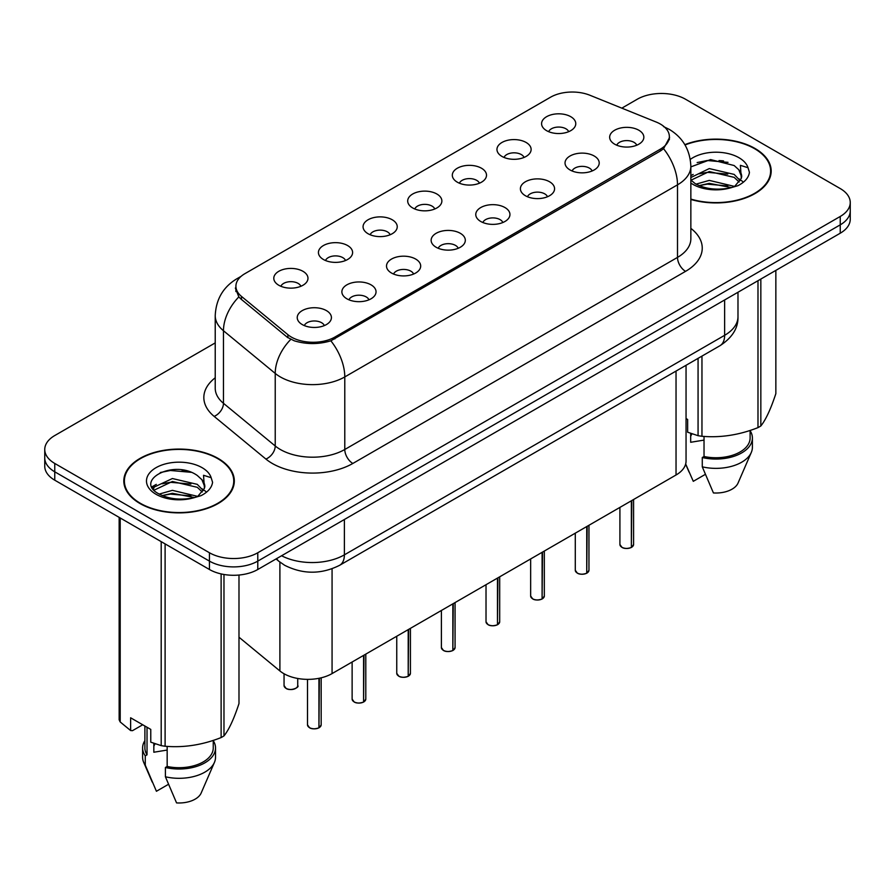 <?xml version="1.0" encoding="UTF-8"?>
<svg xmlns="http://www.w3.org/2000/svg" width="895" height="895" viewBox="0 0 895 895"><rect width="100%" height="100%" fill="white"/><g stroke="black" fill="none" stroke-linecap="round" stroke-linejoin="round"><path stroke-width="1.34" d="M501.961 156.424A17.094 9.867 180 0 1 498.571 153.627A17.094 9.867 180 0 1 504.232 141.365A17.094 9.867 180 0 1 526.126 142.473A17.094 9.867 180 0 1 529.516 153.627A17.094 9.867 180 0 1 501.961 156.424M524.045 157.442A10.259 5.918 0 0 0 521.293 154.555A10.259 5.918 0 0 0 511.19 153.056A10.259 5.918 0 0 0 504.042 157.442M457.334 182.188A17.094 9.867 180 0 1 453.933 179.403A17.094 9.867 180 0 1 459.594 167.13A17.094 9.867 180 0 1 481.499 168.238A17.094 9.867 180 0 1 484.889 179.403A17.094 9.867 180 0 1 457.334 182.188M479.418 183.206A10.259 5.918 0 0 0 476.666 180.331A10.259 5.918 0 0 0 466.563 178.832A10.259 5.918 0 0 0 459.415 183.206M412.696 207.953A17.094 9.867 180 0 1 409.306 205.168A17.094 9.867 180 0 1 414.967 192.906A17.094 9.867 180 0 1 436.861 194.002A17.094 9.867 180 0 1 440.262 205.168A17.094 9.867 180 0 1 412.696 207.953M434.78 208.982A10.259 5.918 0 0 0 432.028 206.096A10.259 5.918 0 0 0 421.925 204.597A10.259 5.918 0 0 0 414.777 208.982M368.069 233.729A17.094 9.867 180 0 1 364.679 230.932A17.094 9.867 180 0 1 370.34 218.671A17.094 9.867 180 0 1 392.234 219.767A17.094 9.867 180 0 1 395.624 230.932A17.094 9.867 180 0 1 368.069 233.729M390.153 234.747A10.259 5.918 0 0 0 387.401 231.861A10.259 5.918 0 0 0 377.298 230.362A10.259 5.918 0 0 0 370.15 234.747M323.431 259.494A17.094 9.867 180 0 1 320.041 256.697A17.094 9.867 180 0 1 325.702 244.436A17.094 9.867 180 0 1 347.607 245.543A17.094 9.867 180 0 1 350.997 256.697A17.094 9.867 180 0 1 323.431 259.494M345.526 260.512A10.259 5.918 0 0 0 342.774 257.626A10.259 5.918 0 0 0 332.671 256.127A10.259 5.918 0 0 0 325.511 260.512M278.804 285.259A17.094 9.867 180 0 1 275.414 282.473A17.094 9.867 180 0 1 281.075 270.2A17.094 9.867 180 0 1 302.969 271.308A17.094 9.867 180 0 1 306.358 282.473A17.094 9.867 180 0 1 278.804 285.259M300.888 286.288A10.259 5.918 0 0 0 298.136 283.402A10.259 5.918 0 0 0 288.033 281.903A10.259 5.918 0 0 0 280.885 286.288M546.588 130.659A17.094 9.867 180 0 1 543.198 127.862A17.094 9.867 180 0 1 548.859 115.6A17.094 9.867 180 0 1 570.764 116.697A17.094 9.867 180 0 1 574.154 127.862A17.094 9.867 180 0 1 546.588 130.659M568.683 131.677A10.259 5.918 0 0 0 565.931 128.791A10.259 5.918 0 0 0 555.829 127.291A10.259 5.918 0 0 0 548.669 131.677M570.037 169.96A17.094 9.867 180 0 1 566.647 167.164A17.094 9.867 180 0 1 572.308 154.902A17.094 9.867 180 0 1 594.202 155.998A17.094 9.867 180 0 1 597.591 167.164A17.094 9.867 180 0 1 570.037 169.96M592.121 170.979A10.259 5.918 0 0 0 589.369 168.092A10.259 5.918 0 0 0 579.266 166.593A10.259 5.918 0 0 0 572.118 170.979M525.399 195.725A17.094 9.867 180 0 1 522.009 192.928A17.094 9.867 180 0 1 527.67 180.667A17.094 9.867 180 0 1 549.575 181.774A17.094 9.867 180 0 1 552.965 192.928A17.094 9.867 180 0 1 525.399 195.725M547.494 196.743A10.259 5.918 0 0 0 544.742 193.868A10.259 5.918 0 0 0 534.639 192.358A10.259 5.918 0 0 0 527.479 196.743M480.772 221.49A17.094 9.867 180 0 1 477.382 218.704A17.094 9.867 180 0 1 483.043 206.443A17.094 9.867 180 0 1 504.937 207.539A17.094 9.867 180 0 1 508.326 218.704A17.094 9.867 180 0 1 480.772 221.49M502.856 222.519A10.259 5.918 0 0 0 500.104 219.633A10.259 5.918 0 0 0 490.001 218.134A10.259 5.918 0 0 0 482.852 222.519M436.145 247.255A17.094 9.867 180 0 1 432.755 244.469A17.094 9.867 180 0 1 438.405 232.208A17.094 9.867 180 0 1 460.31 233.304A17.094 9.867 180 0 1 463.7 244.469A17.094 9.867 180 0 1 436.145 247.255M458.229 248.284A10.259 5.918 0 0 0 455.477 245.398A10.259 5.918 0 0 0 445.374 243.899A10.259 5.918 0 0 0 438.226 248.284M391.507 273.031A17.094 9.867 180 0 1 388.117 270.234A17.094 9.867 180 0 1 393.778 257.973A17.094 9.867 180 0 1 415.683 259.069A17.094 9.867 180 0 1 419.073 270.234A17.094 9.867 180 0 1 391.507 273.031M413.602 274.049A10.259 5.918 0 0 0 410.85 271.163A10.259 5.918 0 0 0 400.747 269.663A10.259 5.918 0 0 0 393.587 274.049M346.88 298.796A17.094 9.867 180 0 1 343.49 295.999A17.094 9.867 180 0 1 349.151 283.737A17.094 9.867 180 0 1 371.045 284.845A17.094 9.867 180 0 1 374.434 295.999A17.094 9.867 180 0 1 346.88 298.796M368.964 299.814A10.259 5.918 0 0 0 366.212 296.939A10.259 5.918 0 0 0 356.109 295.428A10.259 5.918 0 0 0 348.96 299.814M302.242 324.561A17.094 9.867 180 0 1 298.852 321.775A17.094 9.867 180 0 1 304.513 309.513A17.094 9.867 180 0 1 326.418 310.61A17.094 9.867 180 0 1 329.808 321.775A17.094 9.867 180 0 1 302.242 324.561M324.337 325.59A10.259 5.918 0 0 0 321.585 322.703A10.259 5.918 0 0 0 311.482 321.204A10.259 5.918 0 0 0 304.334 325.59M614.664 144.184A17.094 9.867 180 0 1 611.274 141.399A17.094 9.867 180 0 1 616.935 129.137A17.094 9.867 180 0 1 638.84 130.234A17.094 9.867 180 0 1 642.23 141.399A17.094 9.867 180 0 1 614.664 144.184M636.748 145.214A10.259 5.918 0 0 0 633.996 142.327A10.259 5.918 0 0 0 623.893 140.828A10.259 5.918 0 0 0 616.744 145.214M656.236 122.056A30.766 17.755 180 0 1 660.342 124.047A30.766 17.755 180 0 1 669.359 136.611A30.766 17.755 180 0 1 660.342 149.163L334.875 337.068A30.766 17.755 180 0 1 287.921 334.708L241.471 296.402A30.766 17.755 180 0 1 235.911 286.221A30.766 17.755 180 0 1 244.917 273.657L550.503 97.231A30.766 17.755 180 0 1 589.894 95.239L656.236 122.056M686.051 365.294L686.051 461.037A34.178 19.735 180 0 1 676.038 474.999L332.067 673.588A34.178 19.735 180 0 1 279.9 670.948L238.987 637.218M690.85 199.451A55.255 31.907 0 0 0 771.188 171.023A55.255 31.907 0 0 0 755 148.469A55.255 31.907 0 0 0 684.854 144.643M218.145 458.43A55.255 31.907 0 0 0 157.923 451.505A55.255 31.907 0 0 0 123.812 480.984A55.255 31.907 0 0 0 140 503.538A55.255 31.907 0 0 0 200.212 510.452A55.255 31.907 0 0 0 234.322 480.984A55.255 31.907 0 0 0 218.145 458.43M124.383 483.859A55.255 31.907 0 0 0 124.192 484.71M669.594 137.45L663.564 148.704L660.588 150.875L330.848 340.805C318.654 344.474 306.459 344.474 294.265 340.805L287.362 337.303L240.912 299.008L238.842 296.905L235.351 288.045M215.225 342.897L54.763 435.541A34.178 19.735 0 0 0 44.75 449.491L44.75 466.239A34.178 19.735 0 0 0 54.763 480.19L209.441 569.5L209.441 561.12A34.178 19.735 0 0 0 257.782 561.12L840.237 224.846A34.178 19.735 0 0 0 850.25 210.884A34.178 19.735 0 0 1 840.237 224.846L257.782 561.12A34.178 19.735 0 0 1 209.441 561.12L54.763 471.822L209.441 561.12L209.441 552.752A34.178 19.735 0 0 0 257.782 552.752L840.237 216.467A34.178 19.735 0 0 0 850.25 202.516A34.178 19.735 0 0 0 840.237 188.565L685.559 99.255A34.178 19.735 0 0 0 637.218 99.255L621.824 108.15M44.75 457.871A34.178 19.735 0 0 0 54.763 471.822A34.178 19.735 0 0 1 44.75 457.871M44.75 449.491A34.178 19.735 0 0 0 54.763 463.453L209.441 552.752M233.953 484.71A55.255 31.907 0 0 0 233.752 483.859M770.808 174.749A55.255 31.907 0 0 0 770.617 173.898M209.441 569.5A34.178 19.735 0 0 0 257.782 569.5L840.237 233.215A34.178 19.735 0 0 0 850.25 219.264L850.25 202.516M631.322 547.494C627.261 548.803 624.139 548.758 621.969 547.371L619.911 544.473A6.836 3.949 0 0 0 621.913 547.27A6.836 3.949 0 0 0 631.367 547.382L631.21 547.471A6.612 3.815 180 0 1 622.081 547.36M631.367 547.102L631.792 500.54M631.367 547.382L631.367 500.786M586.695 573.259C582.634 574.568 579.512 574.523 577.331 573.136L575.284 570.249A6.836 3.949 0 0 0 577.286 573.035A6.836 3.949 0 0 0 586.74 573.158L586.583 573.247A6.612 3.815 180 0 1 577.443 573.124M586.74 572.878L587.154 526.305M586.74 573.158L586.74 526.551M542.057 599.024C537.996 600.332 534.886 600.288 532.704 598.912L530.657 596.014A6.836 3.949 0 0 0 532.659 598.8A6.836 3.949 0 0 0 542.101 598.923L541.956 599.012A6.612 3.815 180 0 1 532.816 598.9M542.101 598.643L542.527 552.081M542.101 598.923L542.101 552.316M497.43 624.788C493.369 626.097 490.247 626.064 488.066 624.676L486.019 621.779A6.836 3.949 0 0 0 488.021 624.565A6.836 3.949 0 0 0 497.475 624.688L497.318 624.777A6.612 3.815 180 0 1 488.189 624.665M497.475 624.408L497.9 577.846M497.475 624.688L497.475 578.092M452.792 650.564C448.742 651.873 445.62 651.828 443.439 650.441L441.392 647.544A6.836 3.949 0 0 0 443.394 650.341A6.836 3.949 0 0 0 452.848 650.452L452.691 650.542A6.612 3.815 180 0 1 443.551 650.43M452.848 650.173L453.262 603.61M452.848 650.452L452.848 603.856M690.85 199.082A54.684 31.571 0 0 0 770.617 171.023A54.684 31.571 0 0 0 754.597 148.704A54.684 31.571 0 0 0 685.055 144.968M691.992 433.851A25.754 14.868 0 0 0 690.683 436.38M690.683 433.393L690.683 442.275L704.029 440.105M696.053 184.135L709.265 180.398L734.415 186.395M727.769 185.914L707.24 184.146L699.084 185.623L709.265 183.352L731.551 187.626M690.85 177.534L709.265 168.584L734.146 174.402L740.131 180.622M690.985 180.208L709.265 171.538L734.146 177.355L739.136 182.032M690.85 180.052L695.292 183.688C705.26 189.091 717.04 190.467 730.633 187.827L737.86 185.712C744.819 182.144 748.679 177.691 749.439 172.343L748.019 167.723L740.4 165.34L741.295 178.373L741.687 176.606A25.754 14.868 0 0 0 738.778 169.737L741.675 176.964M738.778 169.737L734.168 165.541L710.596 159.578L690.85 166.884M741.295 178.373L735.019 185.959M686.051 418.547L687.64 419.464L687.64 432.218L698.066 435.686A61.52 35.52 0 0 0 701.96 436.279C720.564 437.912 739.236 435.026 757.987 427.62A61.52 35.52 0 0 0 760.839 425.975C765.818 419.744 770.819 408.959 775.853 393.632L775.853 270.391M704.029 436.424L704.029 456.506A34.178 19.735 0 0 0 750.111 438.013L750.111 430.439M704.029 456.506L702.273 457.524A36.46 21.044 0 0 0 752.393 438.013A36.46 21.044 0 0 0 750.111 430.685M702.273 457.524L702.273 466.832A36.46 21.044 0 0 0 751.308 452.411A36.46 21.044 0 0 0 752.393 447.31L752.393 438.013M702.273 466.832L713.427 492.944A22.789 13.156 0 0 0 738.039 483.065L751.308 452.411M757.987 427.62L757.987 280.706M760.839 279.061L760.839 425.975M701.96 356.098L701.96 436.279M698.066 435.686L698.066 358.347M705.305 474.384L693.289 481.32L685.671 463.99M697.149 162.566L707.24 160.518L728.027 162.353M699.051 173.82L707.24 172.332L727.769 174.1M739.001 178.888L740.557 179.906M741.295 180.443L743.409 182.188M690.85 175.588L693.166 174.424M140.403 503.314A54.684 31.571 0 0 0 199.999 510.15A54.684 31.571 0 0 0 233.752 480.984A54.684 31.571 0 0 0 217.742 458.654A54.684 31.571 0 0 0 158.135 451.818A54.684 31.571 0 0 0 124.383 480.984A54.684 31.571 0 0 0 140.403 503.314M155.126 743.801A25.754 14.868 0 0 0 153.828 746.34M153.828 743.342L153.828 752.236L167.164 750.055M159.187 494.085L172.399 490.348L197.549 496.356M190.903 495.864L170.374 494.107L162.219 495.584L172.399 493.302L194.685 497.575M153.414 489.308L154.186 487.081L172.399 478.534L197.28 484.352L203.266 490.583M154.13 490.158L172.399 481.488L197.28 487.305L202.27 491.981M201.912 479.698L197.303 475.491C173.563 458.699 134.004 480.615 158.426 493.637C168.394 499.041 180.175 500.428 193.767 497.777L200.995 495.673C207.953 492.105 211.813 487.641 212.574 482.304L211.153 477.684L203.534 475.29L204.44 488.334L204.821 486.567A25.754 14.868 0 0 0 201.912 479.698L204.81 486.914M204.44 488.334L198.153 495.919M142.719 724.771L132.494 730.667L130.625 730.544L130.625 717.79L150.774 729.414L150.774 742.168L161.201 745.636A61.52 35.52 0 0 0 165.105 746.24C183.699 747.862 202.371 744.976 221.121 737.569A61.52 35.52 0 0 0 223.974 735.925C228.952 729.693 233.964 718.909 238.987 703.582L238.987 575.026M167.164 746.385L167.164 766.467A34.178 19.735 0 0 0 213.245 747.963L213.245 740.389M167.164 766.467L165.407 767.485A36.46 21.044 0 0 0 215.527 747.963A36.46 21.044 0 0 0 213.245 740.646M165.407 767.485L165.407 776.782A36.46 21.044 0 0 0 214.442 762.372A36.46 21.044 0 0 0 215.527 757.271L215.527 747.963M165.407 776.782L176.561 802.904A22.789 13.156 0 0 0 201.174 793.015L214.442 762.372M221.121 737.569L221.121 573.908M223.974 574.478L223.974 735.925M165.105 543.891L165.105 746.24M161.201 745.636L161.201 541.643M120.198 517.97L120.198 721.963L130.625 730.544M120.198 721.963A61.52 35.52 0 0 1 119.147 719.714L119.147 517.366M144.889 726.024L144.889 747.963A34.178 19.735 0 0 0 147.026 754.832L147.026 727.255M144.889 740.646A36.46 21.044 0 0 0 142.607 747.963A36.46 21.044 0 0 0 145.27 755.85L147.026 754.832M142.607 747.963L142.607 757.271A36.46 21.044 0 0 0 143.692 762.372A36.46 21.044 0 0 0 145.27 765.158L145.27 755.85M168.439 784.333L156.424 791.269L145.27 765.158M160.283 472.526L170.374 470.479L191.161 472.314M152.486 487.932L154.32 486.835M162.185 483.77L170.374 482.293L190.903 484.05M202.136 488.849L203.691 489.867M204.429 490.404L206.544 492.138M151.937 486.824L156.301 484.385M408.165 676.329C404.104 677.638 400.982 677.593 398.812 676.206L396.753 673.32A6.836 3.949 0 0 0 398.756 676.105A6.836 3.949 0 0 0 408.209 676.228L408.053 676.318A6.612 3.815 180 0 1 398.924 676.195M408.209 675.949L408.635 629.375M408.209 676.228L408.209 629.621M363.538 702.094C359.477 703.403 356.355 703.358 354.174 701.982L352.127 699.084A6.836 3.949 0 0 0 354.129 701.87A6.836 3.949 0 0 0 363.583 701.993L363.426 702.083A6.612 3.815 180 0 1 354.286 701.971M363.583 701.714L364.008 655.151M363.583 701.993L363.583 655.386M318.9 727.859C314.839 729.168 311.728 729.134 309.547 727.747L307.5 724.849A6.836 3.949 0 0 0 309.502 727.635A6.836 3.949 0 0 0 318.944 727.758L318.799 727.848A6.612 3.815 180 0 1 309.659 727.736M318.944 727.478L319.37 678.22M318.944 727.758L318.944 678.309M241.471 296.402L241.471 299.467M287.921 334.708L287.921 337.751M334.875 337.068L334.875 338.914M660.342 149.163L660.342 151.009M676.038 371.067L676.038 474.999M279.9 562.094L279.9 670.948M332.067 568.795L332.067 673.588M690.85 228.359A56.967 32.891 180 0 1 685.559 271.353L352.843 463.453A11.389 6.578 60 0 1 344.788 449.491L677.504 257.402A45.578 26.313 0 0 0 690.85 238.797L690.85 166.235A45.578 26.313 180 0 1 677.504 184.84A39.872 23.024 -120 0 0 663.564 148.704M352.843 463.453A56.967 32.891 180 0 1 272.281 463.453A56.967 32.891 180 0 1 265.893 459.057L214.14 416.376A56.967 32.891 180 0 1 215.225 377.779M280.336 449.491A45.578 26.313 0 0 0 344.788 449.491L344.788 376.929A45.578 26.313 180 0 1 280.336 376.929A45.578 26.313 180 0 1 275.224 373.416L223.47 330.747A45.578 26.313 180 0 1 215.225 315.655L215.225 388.217A45.578 26.313 0 0 0 223.47 403.309L275.224 445.978A45.578 26.313 0 0 0 280.336 449.491M330.848 340.805A39.872 23.024 60 0 1 344.788 376.929L677.504 184.84L677.504 257.402A11.389 6.578 60 0 0 685.559 271.353M239.86 277.517A39.872 23.024 -120 0 0 236.839 278.792C223.202 286.982 215.997 299.266 215.225 315.655M238.842 296.905A39.872 26.671 129.5 0 0 223.47 330.747L223.47 403.309A11.389 7.619 -50.5 0 1 214.14 416.376M290.763 339.418A39.872 26.671 129.5 0 0 275.224 373.416L275.224 445.978A11.389 7.619 -50.5 0 1 265.893 459.057M257.782 552.752L257.782 569.5M840.237 216.467L840.237 233.215M54.763 463.453L54.763 480.19M281.578 555.75A45.578 26.313 0 0 0 344.385 554.844L724.637 335.312A45.578 26.313 0 0 0 737.983 316.707C738.319 328.017 732.289 337.695 719.916 345.738L339.664 565.282A22.789 13.156 60 0 0 344.385 554.844L344.385 519.492M724.637 299.959L724.637 335.312A22.789 13.156 60 0 1 719.916 345.738M276.644 558.603A22.789 15.237 129.5 0 0 278.994 561.366L276.052 558.939M631.792 547.147A6.836 3.949 0 0 0 633.582 544.473L633.582 499.499M587.154 572.912A6.836 3.949 0 0 0 588.955 570.249L588.955 525.275M542.527 598.677A6.836 3.949 0 0 0 544.328 596.014L544.328 551.04M497.9 624.441A6.836 3.949 0 0 0 499.69 621.779L499.69 576.805M453.262 650.217A6.836 3.949 0 0 0 455.063 647.544L455.063 602.57M723.529 160.899A45.578 26.313 0 0 0 718.987 160.585M748.019 167.723A32.589 18.817 0 0 0 738.979 157.721A32.589 18.817 0 0 0 690.291 159.411M690.85 183.039A32.589 18.817 0 0 0 692.887 184.336A32.589 18.817 0 0 0 730.633 187.827M186.663 470.859A45.578 26.313 0 0 0 182.121 470.546M211.153 477.684A32.589 18.817 0 0 0 202.113 467.682A32.589 18.817 0 0 0 156.021 467.682A32.589 18.817 0 0 0 156.021 494.286A32.589 18.817 0 0 0 193.767 497.777M408.635 675.982A6.836 3.949 0 0 0 410.425 673.32L410.425 628.346M364.008 701.747A6.836 3.949 0 0 0 365.798 699.084L365.798 654.111M319.37 727.512A6.836 3.949 0 0 0 321.171 724.849L321.171 677.817M286.053 688.333A6.836 3.949 0 0 0 293.504 689.195A6.836 3.949 0 0 0 297.722 685.548C300.004 687.27 290.539 691.488 286.098 688.445L284.051 685.548A6.836 3.949 0 0 0 286.053 688.333M295.641 688.389A6.612 3.815 180 0 1 286.21 688.434M235.911 286.221L235.911 291.569M669.359 136.611L669.359 139.687M690.85 166.235C690.079 149.845 682.874 137.561 669.247 129.372L663.497 126.575M241.147 276.309L236.839 278.792M339.664 565.282C321.327 574.489 302.991 574.489 284.655 565.282L278.994 561.366M737.983 316.707L737.983 292.251M619.911 544.473L619.911 507.398M633.582 544.473L631.747 547.248M575.284 570.249L575.284 533.163M588.955 570.249L587.109 573.013M530.657 596.014L530.657 558.939M544.328 596.014L542.482 598.777M486.019 621.779L486.019 584.703M499.69 621.779L497.855 624.553M441.392 647.544L441.392 610.468M455.063 647.544L453.217 650.318M770.617 175.599L770.617 171.023M689.083 472.101L685.626 464.125M233.752 485.549L233.752 480.984M152.217 782.062L143.692 762.372M124.383 485.549L124.383 480.984M396.753 673.32L396.753 636.233M410.425 673.32L408.59 676.083M352.127 699.084L352.127 662.009M365.798 699.084L363.952 701.848M307.5 724.849L307.5 679.361M321.171 724.849L319.325 727.624M297.722 685.548L297.722 678.466M284.051 685.548L284.051 673.767"/></g></svg>
